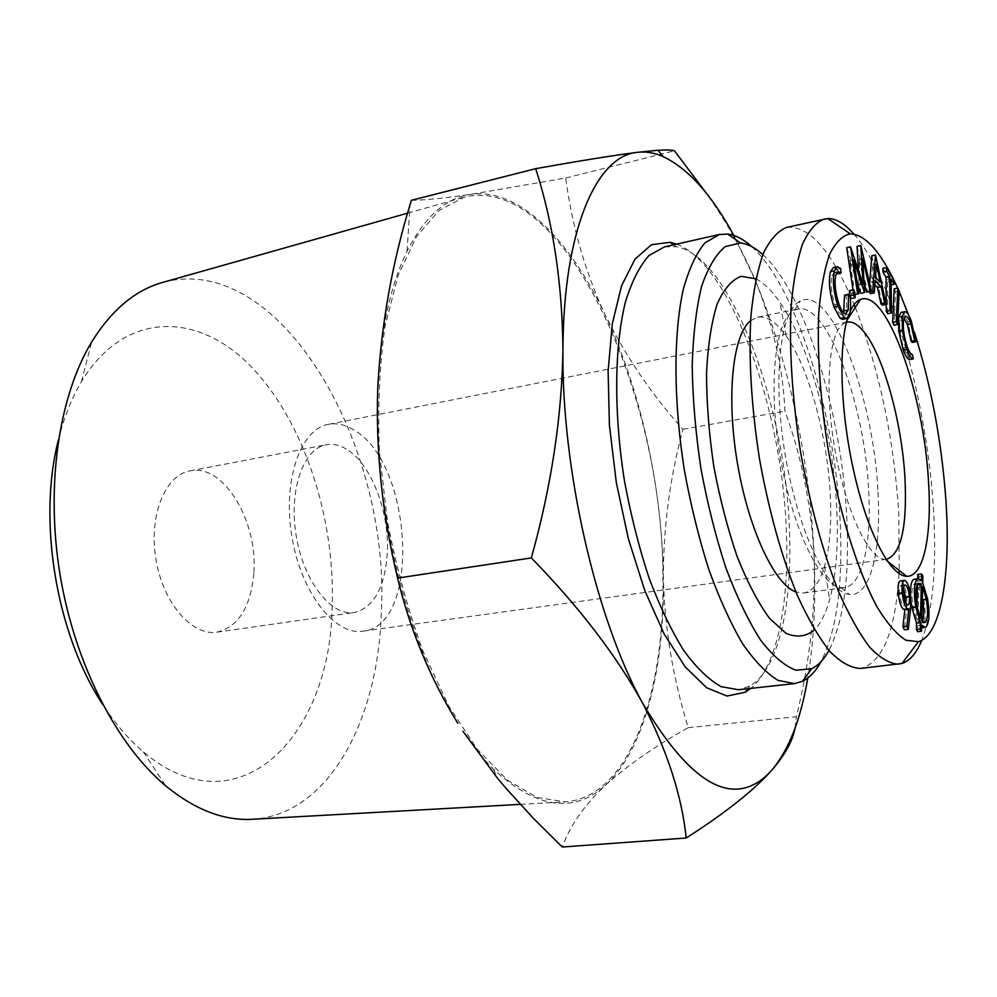 <?xml version="1.0" encoding="UTF-8"?>
<svg xmlns="http://www.w3.org/2000/svg" width="997" height="997" viewBox="0 0 997 997"><rect width="100%" height="100%" fill="white"/><g stroke="black" fill="none" stroke-linecap="round" stroke-linejoin="round"><path stroke-width="0.75" stroke-dasharray="4.99 3.74" d="M770.095 772.089L773.074 768.749M378.15 379.732C381.502 326.518 391.136 283.684 407.05 251.219C424.697 216.773 445.908 197.817 470.684 194.365C518.403 187.448 569.324 238.956 604.843 314.18C625.63 356.203 651.677 394.575 682.97 429.296C669.897 477.625 663.379 527.002 663.379 577.413C664.563 627.699 672.85 677.786 688.266 727.648C656.101 745.557 628.721 764.537 606.139 784.602C584.703 804.579 570.085 825.391 562.283 847.026M688.266 727.648L796.391 716.718C809.813 662.22 815.733 608.718 814.125 556.226C811.134 504.033 801.389 455.679 784.913 411.15C783.293 369.899 773.672 326.904 756.05 282.163C743.625 252.515 727.262 223.129 706.948 194.016M795.058 728.059L796.391 716.718M411.287 200.322C424.697 200.185 444.488 198.191 470.684 194.365L565.71 178.002C572.128 226.456 585.177 271.845 604.843 314.18C640.685 389.603 662.17 487.683 663.379 577.413C664.737 666.893 645.134 748.51 606.139 784.602C574.459 814.063 536.947 808.978 493.615 769.323C483.159 758.916 472.927 746.217 462.944 731.262M682.97 429.296L784.913 411.15M565.71 178.002L674.471 150.809M891.168 284.905L887.48 279.746L887.754 313.719M891.119 278.998L887.48 279.746M857.046 246.384L867.639 291.797L866.455 292.059M861.009 245.536L857.246 246.346M877.983 492.219C881.485 551.366 870.219 597.278 849.369 594.386C827.597 592.791 797.812 530.79 785.138 454.333C772.264 377.913 780.277 309.593 800.354 301.007C830.95 284.681 874.02 397.94 877.983 492.219M868.686 491.072C871.677 543.814 862.28 585.563 844.359 587.619L840.945 587.607C820.07 585.85 791.83 527.226 779.903 455.205C767.777 383.234 775.417 318.604 794.584 310.154L797.824 309.033C827.061 301.705 865.122 405.106 868.686 491.072M897.674 288.096L899.132 291.361M908.516 314.915L914.548 332.612M833.392 267.545L836.782 269.402L837.081 273.863M836.483 273.265L834.265 272.418L831.922 275.72C830.239 283.422 831.249 293.068 834.938 304.671C837.355 311.313 839.686 314.541 841.917 314.367L843.649 312.684M844.534 295.124L845.942 295.561C847.039 303.848 846.952 310.241 845.68 314.74L842.664 319.339M850.229 297.941L849.132 294.539M849.83 290.7L851.126 293.38L851.288 298.427L855.152 297.642M857.171 282.762L849.843 260.653L854.99 294.501L853.781 294.751L853.046 289.89M846.702 247.692L859.24 284.968L858.392 270.05M864.175 282.001L859.065 259.519L860.66 293.292M868.985 291.535L869.633 283.298M871.814 255.755L882.37 305.119M874.892 284.955L871.478 281.59L870.531 293.641M847.712 317.906L850.142 311.413M900.478 580.927L901.3 581.101C903.955 583.22 905.787 588.679 906.821 597.465L906.547 610.338L904.354 629.78M904.877 609.341L904.179 609.429M910.934 601.004L910.498 595.097M914.436 579.107L917.626 581.214L917.689 578.671M917.801 574.434L919.097 576.578L918.91 583.37L923.721 599.11C926.039 613.89 925.528 623.312 922.2 627.375L921.216 627.798L917.801 625.431L917.664 631.699M901.051 312.41C903.157 312.26 905.413 315.451 907.793 321.956L912.367 342.42M904.092 318.193L901.998 317.009L899.979 320.984C899.107 329.01 900.366 337.921 903.731 347.716C905.55 352.539 907.282 355.057 908.915 355.281L909.65 359.581M894.197 288.794L895.543 291.61L893.997 325.159M882.893 268.33L890.545 281.416L890.57 285.03M855.276 307.437C879.279 369.675 893.786 438.119 898.783 512.745L899.219 570.458M899.057 573.562C895.505 631.076 882.681 662.693 860.585 668.439M786.882 227.328C809.651 225.584 832.059 251.319 854.105 304.559M853.868 234.046C892.128 277.253 926.923 402.452 933.354 507.61C937.018 565.573 933.155 609.803 921.751 640.323M918.225 583.345L914.399 583.843C911.619 586.897 911.183 594.536 913.09 606.774L916.642 618.963L916.966 606.413M916.941 606.288L913.09 606.774M921.427 580.715L917.626 581.214M849.843 294.763L845.942 295.561M910.448 609.852L906.547 610.338M733.842 235.442L756.05 282.163C788.914 361.512 810.212 463.381 814.125 556.226C816.007 600.767 813.901 641.37 807.794 678.01M755.9 278.774C763.926 282.924 771.915 290.763 779.891 302.29C809.788 345.161 833.542 434.119 836.844 510.128C838.477 545.932 836.059 575.83 829.604 599.82C825.815 613.317 820.793 623.337 814.561 629.867M750.604 320.673L757.645 317.183C766.768 315.725 776.264 321.956 786.147 335.914C809.115 368.055 827.896 437.833 830.364 496.992C831.585 524.846 829.666 547.852 824.581 565.997C819.771 582.41 812.817 591.395 803.732 592.966L795.93 591.969M58.437 439.789C63.982 417.531 71.659 398.127 81.492 381.602C124.974 309.668 198.677 311.837 251.468 366.996C304.633 422.292 336.126 520.459 332.051 609.429C329.695 737.356 237.598 831.972 143.356 751.863C128.688 739.425 115.116 723.585 102.641 704.318M253.824 573.25C250.721 607.21 238.408 626.864 216.885 632.173C192.022 636.298 163.072 603.035 155.956 559.454C148.516 515.935 165.078 475.071 189.929 470.883C223.39 463.156 258.273 521.468 253.824 573.25M903.556 588.317L901.114 585.488C899.78 586.111 899.294 588.953 899.668 594.025C900.403 600.144 901.687 603.92 903.519 605.341L905.525 602.126M904.553 585.227L901.674 585.613M903.581 593.514L899.668 594.025M899.144 290.875L895.543 291.61M353.673 429.881C345.149 424.66 336.712 422.803 328.387 424.348C300.421 429.059 282.363 480.691 291.909 536.747C301.106 592.854 334.967 635.812 362.933 631.176C421.681 625.966 412.621 462.022 353.673 429.881M346.283 449.049C339.503 445.011 332.799 443.59 326.181 444.787C303.188 448.588 288.494 490.661 296.234 536.025C303.661 581.425 331.228 616.445 354.222 612.557C374.087 607.385 385.129 587.221 387.347 552.101C389.329 510.95 370.66 463.019 346.283 449.049M922.873 576.079L919.097 576.578M922.711 582.871L918.91 583.37M886.096 559.317L884.925 559.317C868.237 559.217 844.671 508.47 834.339 446.108C823.846 383.795 829.629 328.138 845.381 322.617L846.49 322.243M875.852 255.319L872.151 256.104M912.504 354.608L908.915 355.281M905.201 580.59L901.3 581.101M863.053 284.195L859.24 284.968M917.128 584.716L914.399 583.843M907.345 347.031L903.731 347.716M762.855 254.646C805.177 292.557 842.378 415.637 846.877 519.238C849.556 577.462 843.587 621.193 828.981 650.418M855.351 294.439L853.781 294.751M854.977 292.595L851.126 293.38M911.37 321.271L907.793 321.956M849.594 313.968L845.68 314.74M910.71 596.979L906.821 597.465M457.835 723.336C406.764 643.888 372.105 501.778 377.751 387.783M662.893 577.089C665.161 693.713 629.281 797.089 565.399 801.862L537.096 797.475L507.286 780.04L477.314 749.358L448.725 706.013L423.189 651.614C408.147 610.65 396.208 567.031 387.397 520.795L379.396 451.691C377.614 406.302 379.545 364.304 385.191 325.683L398.127 275.409L416.497 236.638L439.016 210.467L464.365 197.119C564.501 173.029 663.329 395.024 662.893 577.089M751.775 246.658C796.765 287.011 835.685 415.462 840.272 523.786C843.001 584.641 836.62 630.578 821.104 661.584M853.669 259.843L849.843 260.653M858.841 293.716L854.99 294.501M840.695 268.579L836.782 269.402M850.753 246.845L846.914 247.667M163.633 282.151C281.79 251.493 391.385 447.765 381.228 614.164C377.95 720.308 328.91 814.15 253.375 819.21M894.159 280.68L890.545 281.416M903.594 320.274L899.979 320.984M927.509 598.636L923.721 599.11M926.026 626.914L922.2 627.375M838.901 303.873L834.938 304.671M664.463 246.895L676.19 246.695C730.926 256.092 786.022 406.44 789.474 531.276C792.49 606.064 778.121 670.32 749.619 686.11L738.453 689.737M907.432 604.855L903.519 605.341M921.652 624.969L917.801 625.431M871.403 291.037L867.639 291.797M871.739 278.063L876.513 282.799L872.786 264.965L871.739 278.063L875.466 277.291M676.627 244.14C731.299 264.267 782.919 411.038 786.421 533.47C789.213 604.867 776.638 667.155 750.853 688.379M920.48 618.489L916.642 618.963M864.773 292.457L860.959 293.23M880.214 282.039L876.513 282.799M876.488 264.193L872.786 264.965M875.216 280.818L871.478 281.59M923.683 622.614L921.415 622.876L922.387 621.58M922.325 598.586L918.81 587.333L917.938 621.268L921.415 622.876M922.611 586.847L918.81 587.333M921.776 620.795L917.938 621.268M835.872 274.898L831.922 275.72M862.841 258.709L859.065 259.519M908.815 608.631L904.902 609.117M840.945 587.607L849.369 594.386M794.584 310.154L800.354 301.007M786.147 335.914L779.891 302.29M824.581 565.997L829.604 599.82M901.114 585.488L905.014 584.977M884.925 559.317L887.405 561.249M845.381 322.617L847.101 319.975M847.114 322.093L328.387 424.348M886.744 559.255L362.933 631.176M143.356 751.863L165.826 785.972M81.492 381.602L91.649 342.033M915.072 583.594L918.885 583.095M407.05 251.219L410.066 204.622M841.917 314.367L845.855 313.581M520.26 804.367L565.399 801.862M407.648 213.159L464.365 197.119M493.615 769.323L497.129 777.747M904.03 605.453L907.943 604.955M676.19 246.695L673.611 244.826M749.619 686.11L747.775 688.715M803.732 592.966L844.359 587.619M757.645 317.183L797.824 309.033M834.265 272.418L838.203 271.595M901.998 317.009L905.588 316.311M920.667 623.2L924.493 622.739M216.885 632.173L354.222 612.557M189.929 470.883L326.181 444.787"/><path stroke-width="1.5" d="M807.794 678.01C800.865 718.999 788.951 749.644 772.039 769.946L766.469 775.654C731.362 807.346 690.111 783.218 642.704 703.259C667.429 751.277 681.923 796.192 686.173 838.003C720.981 815.795 747.675 795.207 766.257 776.214L770.095 772.089M462.944 731.262L497.129 777.747L505.815 788.079L533.233 818.188L562.283 847.026L686.173 838.003M773.074 768.749C785.611 753.695 792.939 740.135 795.058 728.059M706.948 194.016L674.471 150.809C672.177 149.949 666.719 149.774 658.095 150.26L637.469 152.329C614.227 155.27 580.304 160.716 535.701 168.667C553.198 223.004 562.271 283.41 562.944 349.885C563.305 229.435 596.779 155.569 637.469 152.329C645.832 151.345 654.356 152.74 663.03 156.529C688.129 168.493 711.733 194.801 733.842 235.442M894.197 284.282L891.119 278.998L891.43 312.996L889.997 310.603L889.698 276.568L886.57 271.209L886.545 267.57L894.159 280.68L894.197 284.282L891.168 284.905M860.81 245.561L871.403 291.037L870.231 291.286L862.841 258.709L864.461 292.52L853.669 259.843L858.841 293.716L857.632 293.978L850.541 246.87L863.053 284.195L860.81 245.561L857.046 246.384L858.392 270.05M914.548 332.612C931.148 385.64 941.592 441.297 945.854 499.609C951.088 573.973 941.168 635.438 918.362 641.719L905.924 640.224C896.851 634.516 887.392 623.673 877.534 607.709C857.819 571.792 839.063 512.122 827.809 447.204C820.082 397.342 817.079 352.527 818.799 312.746C820.805 288.794 824.394 269.377 829.554 254.484C835.449 242.52 842.34 235.628 850.217 233.809C865.695 234.457 881.522 252.553 897.674 288.096M899.132 291.361L908.516 314.915M841.007 273.041L838.203 271.595L835.872 274.898C834.202 282.6 835.212 292.258 838.901 303.873C841.318 310.516 843.624 313.756 845.855 313.581L848.285 309.967L848.435 294.327L849.843 294.763C850.939 303.063 850.852 309.456 849.594 313.968L846.603 318.566L842.664 319.339L840.159 318.367L834.015 307.039C829.504 292.719 828.32 280.93 830.464 271.67L833.392 267.545L837.318 266.71L840.695 268.579L841.007 273.041L837.081 273.863L836.483 273.265M843.649 312.684L844.534 295.124L848.435 294.327M851.288 298.427L850.229 297.941M849.132 294.539L849.83 290.7M853.046 289.89L846.702 247.692L850.541 246.87M870.231 291.286L866.455 292.059L864.175 282.001M864.461 292.52L860.66 293.292L857.171 282.762M874.269 292.881L872.699 291.348L875.516 254.97L886.071 304.384L884.601 302.963L881.186 286.775L875.216 280.818L874.269 292.881L870.531 293.641L868.985 291.535M869.633 283.298L871.814 255.755L875.516 254.97M886.071 304.384L882.37 305.119L880.899 303.699L877.485 287.522L874.892 284.955M850.142 311.413C853.058 304.957 856.498 300.982 860.461 299.486C886.445 288.233 923.808 393.578 928.469 480.841C932.158 535.015 923.721 577.101 906.709 576.278C890.72 576.278 868.399 534.716 854.554 474.796C840.645 414.989 838.066 347.828 847.712 317.906M908.279 629.306L906.896 626.253L908.815 608.631L907.494 608.831C904.952 606.749 903.195 601.428 902.21 592.879C901.637 585.301 902.36 581.151 904.379 580.416L905.201 580.59C907.831 582.722 909.663 588.18 910.71 596.979L910.448 609.852L908.279 629.306L904.354 629.78L902.958 626.727L904.877 609.341M908.08 608.943L903.581 609.329C901.026 607.248 899.257 601.926 898.285 593.377C897.724 585.812 898.447 581.662 900.478 580.927L904.379 580.416M921.527 631.238L920.231 629.119L920.381 622.676L915.757 607.123C913.439 592.044 913.987 582.647 917.39 578.933L918.262 578.596L921.427 580.715L921.589 573.923L922.873 576.079L922.711 582.871L927.509 598.636C929.827 613.429 929.329 622.851 926.026 626.914L925.042 627.337L921.652 624.969L921.527 631.238L917.664 631.699L916.368 629.581L916.53 623.137L911.894 607.597L910.934 601.004M910.498 595.097C910.298 586.361 911.308 581.139 913.564 579.431L918.262 578.596M917.689 578.671L917.801 574.434L921.589 573.923M914.698 340.662L910.959 323.913C909.065 318.791 907.27 316.261 905.588 316.311L903.594 320.274C902.734 328.312 903.992 337.223 907.345 347.031C909.164 351.854 910.884 354.384 912.504 354.608L913.24 358.92L909.65 359.581C907.631 359.344 905.5 356.166 903.232 350.072L898.696 331.029L898.671 317.083L901.051 312.41L904.653 311.7C906.747 311.562 908.977 314.753 911.37 321.271L915.931 341.747L914.698 340.662L911.133 341.348L907.395 324.598L904.092 318.193M915.931 341.747L912.367 342.42L911.133 341.348M893.997 325.159L892.627 322.367L894.197 288.794L897.811 288.071L899.144 290.875L897.636 324.449L893.997 325.159M891.43 312.996L887.754 313.719L886.308 311.326L886.059 277.316L882.918 271.969L882.893 268.33L886.545 267.57M899.219 570.458L899.057 573.562M921.751 640.323C916.53 653.085 909.962 660.812 902.036 663.491L860.585 668.439C851.102 668.077 840.945 662.519 830.127 651.739C819.123 637.93 808.255 619.274 797.525 595.782C781.523 556.438 768.824 510.726 759.452 458.632C751.377 406.315 748.523 358.957 750.878 316.548C753.383 290.837 757.595 269.664 763.515 253.026C770.245 239.317 778.034 230.756 786.882 227.328L827.697 218.53C836.059 218.493 844.783 223.664 853.868 234.046M854.105 304.559L855.276 307.437M898.708 664.201C889.71 663.765 880.015 658.082 869.633 647.14C859.04 633.132 848.534 614.239 838.103 590.461C822.488 550.631 809.963 504.407 800.529 451.766C792.341 398.912 789.15 351.118 790.97 308.385C793.101 282.5 796.902 261.214 802.361 244.527C808.629 230.805 815.945 222.281 824.32 218.954M921.328 584.691L918.225 583.345C915.458 586.398 915.034 594.038 916.941 606.288L920.48 618.489L921.328 584.691L917.128 584.716M642.704 703.259C596.044 619.075 561.461 468.889 562.944 349.885C561.859 416.896 551.329 486.249 531.339 557.921C579.033 606.774 616.158 655.216 642.704 703.259M920.231 629.119L916.368 629.581M920.381 622.676L916.53 623.137M917.39 578.933L913.564 579.431M814.561 629.867C806.112 636.672 796.591 637.806 785.985 633.294L769.447 618.24C758.131 602.711 747.376 582.148 737.157 556.575C727.636 528.697 719.834 498.587 713.777 466.26C709.004 433.72 706.586 402.713 706.524 373.239C707.87 345.735 711.372 322.804 717.017 304.434C723.697 289.28 731.711 279.908 741.045 276.319L755.9 278.774M795.93 591.969C774.557 584.641 748.311 528.759 737.282 462.334C726.115 395.921 732.77 334.543 750.604 320.673M102.641 704.318C56.38 634.453 37.412 520.895 58.437 439.789M905.525 602.126L905.488 596.867L903.556 588.317M906.896 626.253L902.958 626.727M905.575 585.102L905.014 584.977C903.681 585.6 903.207 588.454 903.581 593.514C904.316 599.646 905.6 603.422 907.432 604.855L907.943 604.955C909.289 604.356 909.775 601.49 909.376 596.368C908.653 590.324 907.382 586.572 905.575 585.102L904.553 585.227M910.959 323.913L907.395 324.598M848.285 309.967L844.359 310.752M913.24 358.92C911.246 358.671 909.114 355.493 906.859 349.386L903.232 350.072M846.49 322.243L847.114 322.093C852.136 321.221 857.507 324.175 863.215 330.942C883.055 353.972 901.849 421.557 904.952 477.875C907.282 526.59 901.213 553.721 886.744 559.255L886.096 559.317M906.859 349.386L902.322 330.331L902.285 316.373L904.653 311.7M902.21 592.879L898.285 593.377M916.966 606.413L917.514 585.189M828.981 650.418C824.021 659.441 818.225 665.547 811.595 668.738L795.992 670.246C784.614 665.996 772.787 655.926 760.524 640.012C748.298 620.807 736.758 596.767 725.903 567.916C715.784 536.872 707.446 503.697 700.891 468.416C695.619 432.91 692.716 398.837 692.192 366.186C693.089 335.366 696.193 308.883 701.502 286.75C707.92 267.707 715.834 254.335 725.218 246.633L740.459 242.981C747.775 243.841 755.24 247.73 762.855 254.646M857.632 293.978L855.351 294.439M853.295 295.075L853.382 289.815L854.977 292.595L855.152 297.642L853.295 295.075L849.98 295.76M457.835 723.336C430.131 678.247 410.054 629.83 397.591 578.086C382.275 514.689 375.657 451.255 377.751 387.783C381.091 325.545 391.871 264.442 410.103 204.485L411.287 200.322L535.701 168.667M397.591 578.086L531.339 557.921M902.322 330.331L898.696 331.029M846.603 318.566L844.11 317.582L840.159 318.367M909.376 596.368L905.488 596.867M377.751 387.783L378.15 379.732M897.636 324.449L896.278 321.645L892.627 322.367M896.278 321.645L897.811 288.071M889.997 310.603L886.308 311.326M821.104 661.584C815.82 671.205 809.626 677.761 802.548 681.263L794.36 683.63L778.034 680.365C766.406 673.324 754.542 661.011 742.429 643.426C730.44 622.926 719.211 598.2 708.73 569.237C698.972 538.38 690.909 505.691 684.528 471.145C673.436 401.654 673.299 334.369 683.281 289.404C689.014 268.829 696.23 253.325 704.941 242.882L719.323 234.494L727.835 234.083C735.674 235.08 743.65 239.28 751.775 246.658M520.26 804.367L253.375 819.21C224.699 821.192 195.524 810.125 165.826 785.972C116.998 745.245 75.149 664.7 60.181 575.456C45.326 486.2 58.711 396.432 91.649 342.033C111.888 309.544 135.879 289.591 163.633 282.151L407.648 213.159M844.11 317.582L837.991 306.241L834.015 307.039M872.699 291.348L868.948 292.121M915.757 607.123L911.894 607.597M907.494 608.831L903.581 609.329M794.36 683.63L738.453 689.737L721.13 686.671C708.855 679.817 696.392 667.766 683.755 650.518C671.293 630.416 659.69 606.126 648.935 577.662C638.977 547.341 630.839 515.175 624.508 481.177C613.616 412.758 614.326 346.333 625.493 301.755C631.836 281.341 639.7 265.9 649.084 255.431L664.463 246.895L719.323 234.494M902.285 316.373L898.671 317.083M884.601 302.963L880.899 303.699M837.991 306.241C833.48 291.909 832.296 280.107 834.414 270.835L837.318 266.71M880.214 282.039L876.488 264.193L875.466 277.291L880.214 282.039M750.853 688.379L745.32 692.205L726.987 696.043L706.624 687.743L685.263 666.931L664.176 634.042L644.76 590.536L628.397 538.916L616.32 482.536L609.416 425.295L608.108 371.158L612.32 323.713L621.58 285.753L635.014 259.12L651.577 244.664L670.146 242.321L676.627 244.14M834.414 270.835L830.464 271.67M881.186 286.775L877.485 287.522M922.387 621.58C924.157 616.956 924.207 609.715 922.574 599.895L922.325 598.586M925.241 622.415C927.871 619 928.244 611.335 926.363 599.409L922.611 586.847L921.776 620.795L925.241 622.415L923.683 622.614M926.363 599.409L922.574 599.895M889.698 276.568L886.059 277.316M886.57 271.209L882.918 271.969M853.133 290.027L849.27 290.812M663.03 156.529L658.095 150.26M887.405 561.249L906.709 576.278M847.101 319.975L860.461 299.486M851.027 298.626L854.89 297.841M850.217 233.809L827.697 218.53M918.362 641.719L902.036 663.491M740.459 242.981L727.835 234.083M811.595 668.738L802.548 681.263M921.589 627.749L925.042 627.337M673.611 244.826L670.146 242.321M747.775 688.715L745.32 692.205M849.519 290.613L853.382 289.815"/></g></svg>
